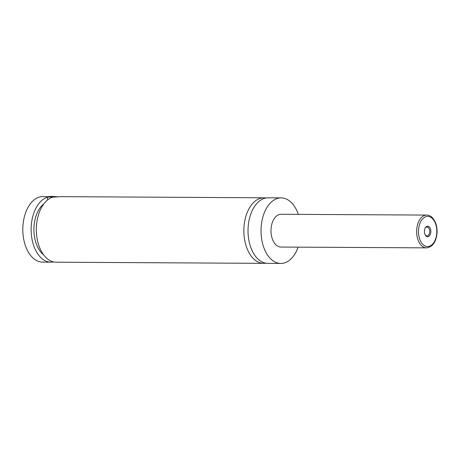 <?xml version="1.0" encoding="UTF-8"?>
<svg xmlns="http://www.w3.org/2000/svg" width="460" height="460" viewBox="0 0 460 460"><rect width="100%" height="100%" fill="white"/><g stroke="black" fill="none" stroke-linecap="round" stroke-linejoin="round"><path stroke-width="0.69" d="M298.16 247.146A32.781 19.953 -89.7 0 1 280.79 263.442L267.789 263.367A32.781 19.953 -89.7 0 1 248.21 226.199A32.781 19.953 -89.7 0 1 268.151 197.811L281.152 197.88A32.781 19.953 -89.7 0 1 298.344 214.366M265.707 263.177A32.781 19.953 -89.7 0 1 263.626 263.344A32.781 19.953 -89.7 0 1 244.047 226.176A32.781 19.953 -89.7 0 1 263.988 197.788A32.781 19.953 -89.7 0 1 266.07 197.978M53.785 197.081A9.177 0.949 -175.1 0 0 47.725 197.167M47.57 197.087L47.972 196.748A8.521 0.88 4.9 0 1 57.736 196.799M53.504 261.901A32.781 19.953 -89.7 0 1 50.899 262.165A32.781 19.953 -89.7 0 1 31.32 224.998A32.781 19.953 -89.7 0 1 47.731 197.104C45.252 196.558 45.39 196.483 48.145 196.868C45.39 196.483 45.252 196.558 47.731 197.104L47.472 200.088M50.899 262.165L42.579 262.119A32.781 19.953 -89.7 0 1 23 224.952A32.781 19.953 -89.7 0 1 42.941 196.558L45.965 196.65M263.988 197.788L61.462 196.661L52.929 197.133A32.781 19.953 -89.7 0 0 36.524 225.026A32.781 19.953 -89.7 0 0 56.103 262.194L263.626 263.344M424.465 230.77A5.278 3.214 90.3 0 0 425.161 234.847A5.278 3.214 90.3 0 0 428.513 236.549A5.278 3.214 90.3 0 0 430.824 232.179A5.278 3.214 90.3 0 0 428.961 226.648A5.278 3.214 90.3 0 0 425.195 228.074A5.278 3.214 90.3 0 0 424.465 230.77M425.028 234.56A4.456 2.714 90.3 0 0 426.972 235.928A4.456 2.714 90.3 0 0 429.68 232.07A4.456 2.714 90.3 0 0 427.018 227.01A4.456 2.714 90.3 0 0 425.063 228.355M426.512 247.859L280.882 247.049A16.387 9.976 -89.7 0 1 271.089 228.465A16.387 9.976 -89.7 0 1 281.066 214.274L426.696 215.079A16.387 9.976 -89.7 0 0 416.725 229.275A16.387 9.976 -89.7 0 0 426.512 247.859C432.446 247.043 435.942 242.288 437 233.599C437.483 227.044 435.919 221.72 432.302 217.614C430.64 215.97 428.772 215.125 426.696 215.079M280.79 263.442A32.781 19.953 -89.7 0 1 261.211 226.274A32.781 19.953 -89.7 0 1 281.152 197.88M43.573 254.805A28.192 17.164 -89.7 0 1 33.919 229.293A28.192 17.164 -89.7 0 1 43.855 203.883M418.554 229.454A15.076 9.177 90.3 0 0 426.362 246.416A15.076 9.177 90.3 0 0 436.735 233.49A15.076 9.177 90.3 0 0 428.927 216.533A15.076 9.177 90.3 0 0 418.554 229.454"/></g></svg>
